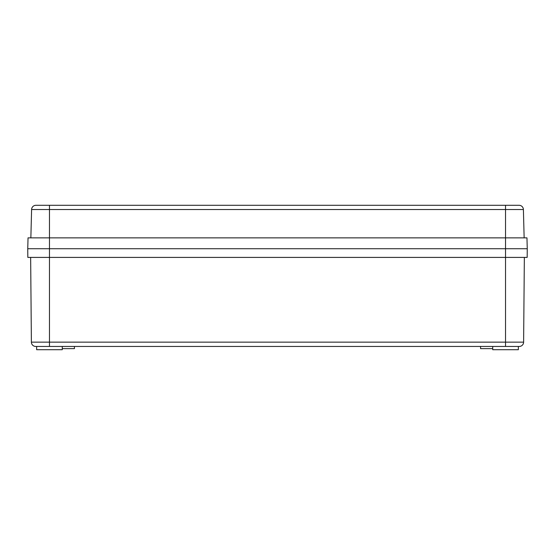 <?xml version="1.0" encoding="UTF-8"?>
<svg xmlns="http://www.w3.org/2000/svg" width="555" height="555" viewBox="0 0 555 555"><rect width="100%" height="100%" fill="white"/><g stroke="black" fill="none" stroke-linecap="round" stroke-linejoin="round"><path stroke-width="0.83" d="M492.722 348.623L480.561 348.623L480.561 346.452M74.439 346.452L74.439 348.623L62.278 348.623M518.349 346.452L518.349 349.712L492.722 349.712L492.722 346.452M62.278 346.452L62.278 349.712L36.651 349.712L36.651 346.452L35.735 346.452L49.464 346.452L49.464 257.409L527.174 257.409L527.25 248.723L505.536 248.723L527.25 248.723L526.966 237.866L505.536 237.866L505.536 248.723L49.464 248.723L505.536 248.723L505.536 342.151L523.615 342.151L524.35 257.409M523.615 342.151A4.343 4.343 0 0 1 519.265 346.452A4.343 4.343 0 0 0 523.615 342.151A4.343 4.343 0 0 1 519.265 346.452L49.464 346.452M27.75 248.723L49.464 248.723L27.75 248.723L27.826 257.409L49.464 257.409L49.464 237.866L505.536 237.866L505.536 209.519L49.464 209.519L49.464 237.866L28.034 237.866L27.75 248.723L28.034 237.866M505.536 346.452L505.536 342.151L31.385 342.151A4.343 4.343 0 0 0 35.735 346.452A4.343 4.343 0 0 1 31.385 342.151L30.65 257.409M49.464 205.288L49.464 209.519L31.6 209.519A4.343 4.343 0 0 1 35.943 205.288L519.057 205.288A4.343 4.343 0 0 1 523.4 209.519L524.142 237.866M31.6 209.519L30.858 237.866L31.6 209.519A4.343 4.343 0 0 1 35.943 205.288M523.4 209.519L505.536 209.519L505.536 205.288M36.651 349.712L36.651 346.452"/></g></svg>
